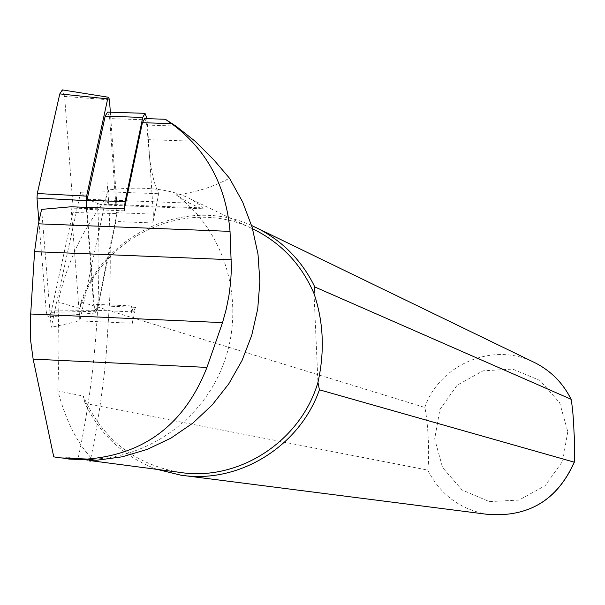 <?xml version="1.0" encoding="UTF-8"?>
<svg xmlns="http://www.w3.org/2000/svg" width="605" height="605" viewBox="0 0 605 605"><rect width="100%" height="100%" fill="white"/><g stroke="black" fill="none" stroke-linecap="round" stroke-linejoin="round"><path stroke-width="0.45" stroke-dasharray="3.02 2.27" d="M153.345 214.125L152.808 222.958L158.752 193.713C154.872 185.947 151.863 174.452 149.715 159.221L153.345 214.125L116.41 212.703L115.865 221.513L98.169 305.684L95.658 310.236L93.533 304.255L86.318 207.356M124.403 208.816L124.539 210.82L124.464 208.536M41.624 209.375L51.198 327.35L80.654 192.231L87.778 199.279L97.632 203.469C101.973 293.16 95.439 378.276 78.022 458.809L63.585 456.911L63.321 458.091L53.739 456.843M152.808 222.958L115.865 221.513M80.654 192.231L107.38 191.793L158.752 193.713M107.38 191.793L79.883 320.884L71.08 206.774M132.404 323.259L135.641 307.348L133.221 311.915L131.194 305.918L132.404 323.259L79.883 320.884L51.198 327.35M135.641 307.348L98.169 305.684M131.194 305.918L93.533 304.255M124.539 210.82L86.409 209.353M147.015 118.656L149.715 159.221L146.796 125.069L144.708 118.58M157.247 469.412C124.471 457.251 100.407 435.252 85.063 403.406L427.727 470.077C429.8 457.781 428.09 421.231 424.801 407.46L81.055 301.948L79.815 308.505L58.05 301.993C75.496 227.064 107.614 204.233 108.56 189.925C144.247 185.811 171.752 188.926 191.067 199.264C201.843 205.798 205.405 208.959 201.752 208.74L189.471 203.129L176.206 194.886C195.347 192.587 213.104 187.021 229.461 178.188M69.227 459.074L63.321 458.091M176.206 194.886C227.109 232.524 247.044 306.674 222.073 367.606C197.412 428.68 131.708 467.189 69.401 457.894L63.585 456.911M81.055 301.948C104.272 233.454 187.164 195.778 251.62 225.529M79.815 308.505C100.12 236.525 186.937 195.891 252.595 228.811M179.337 472.308C134.038 464.08 102.018 438.663 83.271 396.056L85.063 403.406M78.03 458.809C110.337 461.207 77.856 465.517 57.876 390.921L83.271 396.056M57.876 390.921L59.056 347.172L58.05 301.993M314.018 293.599L317.965 382.337M97.639 203.469L101.814 204.921C108.008 205.579 110.254 200.58 108.56 189.925M107.539 112.114L109.724 118.61L116.41 212.703M109.46 99.84L64.576 96.422L73.167 208.18L72.895 212.529L116.939 213.573L96.392 311.242L95.431 313.027L94.577 310.698L86.515 203.159M72.895 212.529L51.085 312.316L48.529 316.876L47.243 315.651L46.282 311.658L38.909 221.475M110.337 112.205L117.211 209.201L73.167 208.18M64.576 96.422L62.323 89.895M116.939 213.573L117.211 209.201M146.796 125.069L175.874 126.037M147.756 139.634L195.135 141.245M87.778 199.279L189.471 203.129M424.801 407.46C439.313 364.634 492.478 341.969 532.952 361.79M567.785 431.645L562.597 461.244L545.165 485.679L518.992 500.07L489.332 501.59L462.076 489.982L442.595 467.62L434.685 438.943L439.865 409.577L457.1 385.279L483.047 370.827L512.616 369.095L539.985 380.492L559.693 402.809L567.785 431.645M487.978 514.416C460.541 509.682 440.455 494.898 427.727 470.077M98.812 203.983L199.325 207.81M147.121 119.835L109.724 118.61M94.577 310.698L46.214 310.925M96.392 311.242L51.085 312.316M180.744 475.144L184.162 475.583M69.401 457.894L89.162 460.481M191.067 199.264L252.603 228.834M106.956 181.213C110.012 212.06 110.942 251.219 109.739 298.681L106.17 355.09C104.604 374.661 98.139 425.534 90.243 460.624M201.745 208.748L101.814 204.936M59.895 457.864L63.85 458.378M133.221 311.915L95.658 310.236M95.431 313.027L48.529 316.876"/><path stroke-width="0.91" d="M165.301 119.253L144.708 118.58L142.417 122.686L124.403 208.816L71.08 206.774L41.624 209.375L38.38 223.82L230.036 231.375C226.036 185.41 206.57 149.503 171.646 123.654L165.324 119.253L175.874 126.037L195.135 141.245L213.86 159.894L229.461 178.188L242.597 201.896L252.172 227.367L257.995 254.1L259.87 281.529L257.738 308.815L251.74 335.329L242.03 360.512L228.781 383.835L212.279 404.858L192.882 423.107L170.981 438.096L147.227 449.386L122.202 456.82L96.414 460.276L69.227 459.074L63.85 458.378M96.414 460.276L87.271 459.066L59.895 457.864L53.739 456.843L33.146 359.12L30.749 341.379L30.477 317.489L34.583 251.65L38.38 223.82M87.271 459.066C144.882 454.378 184.775 423.825 206.955 367.409L222.534 322.631L226.172 309.427L228.871 296.019L230.626 282.459L231.412 268.839L230.036 231.375M251.62 225.529L258.335 228.698C283.367 241.72 302.205 261.148 314.834 286.974L571.128 399.3C572.587 407.838 573.525 418.478 573.964 431.221C574.78 443.843 574.901 454.173 574.319 462.19L319.417 389.802C299.483 446.883 238.287 484.234 180.744 475.144L157.247 469.412M252.595 228.811L255.552 230.255C282.353 244.163 301.842 265.277 314.018 293.599L314.834 286.974M319.417 389.802L317.965 382.337C300.609 441.695 238.143 481.913 179.337 472.308L89.162 460.481M317.965 382.337C324.84 351.308 323.516 321.724 314.018 293.599M124.464 208.536L125.106 201.684L142.742 117.423L145.026 113.332L147.015 118.656M86.318 207.356L86.969 200.24L105.164 116.198L107.539 112.114L144.822 113.324M86.515 203.159L86.326 200.633L36.996 198.054L37.283 193.532L59.789 93.904L62.323 89.895L108.56 97.276M38.909 221.475L36.996 198.054M37.283 193.532L86.606 196.111L107.675 98.865L108.62 97.292L109.46 99.84L110.337 112.205M86.606 196.111L86.326 200.633M142.417 122.686L171.646 123.654M222.534 322.631L30.666 314.003M231.397 259.749L34.583 251.65M33.146 359.12L206.955 367.409M532.952 361.79L535.622 363.083C551.284 371.228 563.081 383.26 571.022 399.179M574.168 462.311C557.334 499.98 528.604 517.351 487.978 514.416C528.755 517.343 557.53 499.934 574.319 462.19M125.106 201.684L86.969 200.24M142.742 117.423L105.164 116.198M107.675 98.865L59.789 93.904M258.335 228.698L535.622 363.083C551.352 371.266 563.187 383.336 571.128 399.3M184.162 475.583L487.978 514.416M252.603 228.834L255.552 230.255M90.243 460.624L89.956 461.902"/></g></svg>
